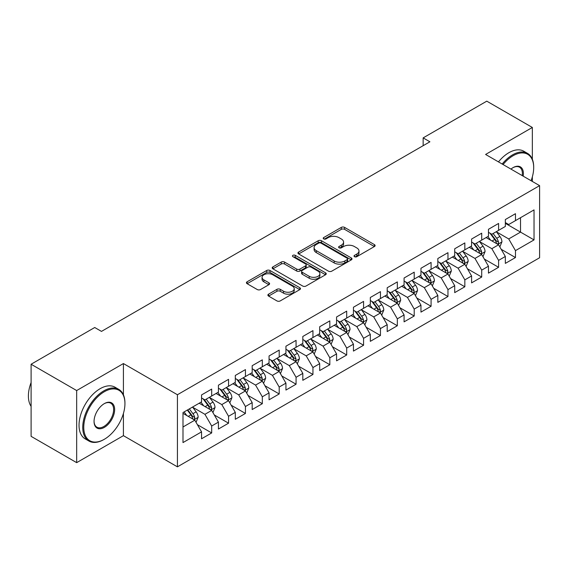 <?xml version="1.0" encoding="UTF-8"?>
<svg xmlns="http://www.w3.org/2000/svg" width="568" height="568" viewBox="0 0 568 568"><rect width="100%" height="100%" fill="white"/><g stroke="black" fill="none" stroke-linecap="round" stroke-linejoin="round"><path stroke-width="0.85" d="M354.51 256.693A1.64 0.944 0 0 0 356.825 256.693L374.426 246.533A2.343 1.356 0 0 0 375.114 245.575A2.343 1.356 0 0 0 374.426 244.623L344.613 227.406A2.343 1.356 0 0 0 341.297 227.406L323.696 237.566A1.64 0.944 0 0 0 323.213 238.24A1.64 0.944 0 0 0 323.696 238.908A1.64 0.944 0 0 0 326.018 238.908L328.29 237.594A7.498 4.331 0 0 1 338.897 237.594L341.382 239.029A7.498 4.331 0 0 1 343.576 242.089A7.498 4.331 0 0 1 341.382 245.149L339.103 246.462A1.64 0.944 0 0 0 338.62 247.13A1.64 0.944 0 0 0 339.103 247.804A1.64 0.944 0 0 0 341.425 247.804L343.697 246.484A7.498 4.331 0 0 1 354.304 246.484L356.789 247.925A7.498 4.331 0 0 1 358.983 250.985A7.498 4.331 0 0 1 356.789 254.045L354.51 255.359A1.64 0.944 0 0 0 354.027 256.026A1.64 0.944 0 0 0 354.51 256.693L354.51 255.359M268.572 294.167A2.343 1.356 0 0 0 267.89 295.119A2.343 1.356 0 0 0 268.572 296.077L276.943 300.905A2.343 1.356 0 0 0 280.251 300.905L299.797 289.623A2.343 1.356 0 0 0 300.486 288.665A2.343 1.356 0 0 0 299.797 287.706L269.985 270.496A2.343 1.356 0 0 0 266.669 270.496L247.123 281.778A2.343 1.356 0 0 0 246.434 282.736A2.343 1.356 0 0 0 247.123 283.695L257.226 289.524A2.343 1.356 0 0 0 260.542 289.524L268.905 284.696A2.343 1.356 0 0 0 269.594 283.737A2.343 1.356 0 0 0 268.905 282.786L263.893 279.889A6.269 3.621 0 0 1 262.061 277.333A6.269 3.621 0 0 1 265.923 273.989A6.269 3.621 0 0 1 272.754 274.77L292.385 286.109A6.269 3.621 0 0 1 294.224 288.665A6.269 3.621 0 0 1 290.354 292.009A6.269 3.621 0 0 1 283.524 291.221L280.251 289.332A2.343 1.356 0 0 0 276.943 289.332L268.572 294.167L268.572 296.077M123.419 394.824L123.419 363.555L76.666 390.55L31.098 364.237L94.728 327.509L101.48 331.4L429.898 141.787L423.153 137.889L423.153 145.685M123.419 363.555L177.422 394.739L539.6 185.637L539.6 257.744L177.422 466.839L177.422 394.739M532.344 159.232L532.344 127.466L485.597 154.453L539.6 185.637M532.344 127.466L486.776 101.161L423.153 137.889M328.46 271.163A2.343 1.356 0 0 0 331.769 271.163L351.322 259.874A2.343 1.356 0 0 0 352.004 258.923A2.343 1.356 0 0 0 351.322 257.964L321.502 240.747A2.343 1.356 0 0 0 318.186 240.747L298.64 252.036A2.343 1.356 0 0 0 297.951 252.987A2.343 1.356 0 0 0 298.64 253.946L328.46 271.163M293.578 257.048A1.64 0.944 0 0 1 295.246 257.283L295.246 255.33L325.556 272.839A2.343 1.356 0 0 1 326.245 273.79A2.343 1.356 0 0 1 325.556 274.749L306.01 286.038A2.343 1.356 0 0 1 302.701 286.038L272.881 268.82L272.881 266.903A2.343 1.356 0 0 0 272.193 267.862A2.343 1.356 0 0 0 272.881 268.82M272.881 266.903L281.245 262.075A2.343 1.356 0 0 1 284.561 262.075L296.652 269.062A2.343 1.356 0 0 0 299.968 269.062L305.513 265.852A2.343 1.356 0 0 0 306.202 264.901A2.343 1.356 0 0 0 305.513 263.942L292.925 256.672A1.64 0.944 0 0 1 292.442 256.005A1.64 0.944 0 0 1 293.457 255.131A1.64 0.944 0 0 1 295.246 255.33M505.342 223.345L520.529 232.113L520.529 217.693L534.034 209.897L515.467 220.618L515.467 213.696L505.342 219.546L505.342 226.462L498.59 230.359L498.59 223.444L488.466 229.287L488.466 236.21L481.714 240.101L481.714 233.185L471.589 239.036L471.589 245.951L464.837 249.849L464.837 242.926L454.712 248.777L454.712 255.692L447.96 259.59L447.96 252.675L437.836 258.518L437.836 265.441L431.084 269.339L431.084 262.416L420.959 268.266L420.959 275.182L414.207 279.08L414.207 272.164L404.082 278.008L404.082 284.923L397.33 288.821L397.33 281.906L387.199 287.749L387.199 294.671L380.454 298.569L380.454 291.647L370.322 297.497L370.322 304.412L363.577 308.31L363.577 301.395L353.445 307.238L353.445 314.154L346.7 318.052L346.7 311.136L336.568 316.979L336.568 323.902L329.823 327.8L329.823 320.877L319.692 326.728L319.692 333.643L312.947 337.541L312.947 330.626L302.815 336.469L302.815 343.391L296.07 347.282L296.07 340.367L285.938 346.21L285.938 353.133L279.193 357.031L279.193 350.108L269.062 355.959L269.062 362.874L262.317 366.772L262.317 359.856L252.185 365.7L252.185 372.622L245.44 376.52L245.44 369.598L235.308 375.448L235.308 382.363L228.556 386.261L228.556 379.346L218.431 385.189L218.431 392.105L211.679 396.002L211.679 389.087L201.555 394.93L201.555 401.853L182.995 412.567L182.995 442.579L201.555 431.865L194.803 420.171L182.995 413.348M534.034 209.897L534.034 239.909L515.467 250.63L508.715 238.936L496.482 231.872M501.203 249.309L515.467 257.545L515.467 250.63M515.467 257.545L505.342 263.396L505.342 256.473L498.59 260.371L491.838 248.677L479.605 241.613M484.326 259.058L498.59 267.287L498.59 260.371M498.59 267.287L488.466 273.137L488.466 266.214L481.714 270.112L474.962 258.426L462.728 251.361M467.45 268.799L481.714 277.035L481.714 270.112M481.714 277.035L471.589 282.878L471.589 275.963L464.837 279.861L458.085 268.167L445.852 261.102M450.573 278.547L464.837 286.776L464.837 279.861M464.837 286.776L454.712 292.626L454.712 285.704L447.96 289.602L441.208 277.908L428.975 270.844M433.696 288.288L447.96 296.524L447.96 289.602M447.96 296.524L437.836 302.368L437.836 295.452L431.084 299.343L424.331 287.656L412.098 280.592M416.82 298.03L431.084 306.266L431.084 299.343M431.084 306.266L420.959 312.109L420.959 305.194L414.207 309.091L407.455 297.398L395.221 290.333M399.943 307.778L414.207 316.007L414.207 309.091M414.207 316.007L404.082 321.857L404.082 314.935L397.33 318.833L390.578 307.139L378.345 300.074M383.066 317.519L397.33 325.755L397.33 318.833M397.33 325.755L387.199 331.598L387.199 324.683L380.454 328.581L373.701 316.887L361.461 309.823M366.19 327.26L380.454 335.496L380.454 328.581M380.454 335.496L370.322 341.34L370.322 334.424L363.577 338.322L356.825 326.628L344.584 319.564M349.313 337.009L363.577 345.237L363.577 338.322M363.577 345.237L353.445 351.088L353.445 344.165L346.7 348.063L339.948 336.37L327.708 329.305M332.436 346.75L346.7 354.986L346.7 348.063M346.7 354.986L336.568 360.829L336.568 353.914L329.823 357.812L323.071 346.118L310.831 339.053M315.559 356.491L329.823 364.727L329.823 357.812M329.823 364.727L319.692 370.57L319.692 363.655L312.947 367.553L306.195 355.859L293.954 348.795M298.683 366.239L312.947 374.468L312.947 367.553M312.947 374.468L302.815 380.319L302.815 373.396L296.07 377.294L289.318 365.607L277.077 358.543M281.806 375.98L296.07 384.216L296.07 377.294M296.07 384.216L285.938 390.06L285.938 383.144L279.193 387.042L272.441 375.349L260.201 368.284M264.929 385.729L279.193 393.958L279.193 387.042M279.193 393.958L269.062 399.808L269.062 392.886L262.317 396.784L255.564 385.09L243.324 378.025M248.053 395.47L262.317 403.706L262.317 396.784M262.317 403.706L252.185 409.549L252.185 402.634L245.44 406.525L238.688 394.838L226.447 387.774M231.176 405.211L245.44 413.447L245.44 406.525M245.44 413.447L235.308 419.29L235.308 412.375L228.556 416.273L221.811 404.579L209.571 397.515M214.299 414.959L228.556 423.188L228.556 416.273M228.556 423.188L218.431 429.039L218.431 422.116L211.679 426.014L204.934 414.32L192.694 407.256M197.423 424.701L211.679 432.937L211.679 426.014M211.679 432.937L201.555 438.78L201.555 431.865M201.555 397.955L204.934 399.9L211.679 396.002M182.995 426.987L194.803 420.171M218.431 388.207L221.811 390.159L228.556 386.261M204.934 414.32L211.679 410.423L199.19 403.216M218.431 422.116L211.679 410.423M235.308 378.465L238.688 380.411L245.44 376.52M221.811 404.579L228.556 400.681L216.067 393.468M235.308 412.375L228.556 400.681M252.185 368.724L255.564 370.67L262.317 366.772M238.688 394.838L245.44 390.94L232.944 383.727M252.185 402.634L245.44 390.94M269.062 358.976L272.441 360.928L279.193 357.031M255.564 385.09L262.317 381.192L249.821 373.985M269.062 392.886L262.317 381.192M285.938 349.235L289.318 351.18L296.07 347.282M272.441 375.349L279.193 371.451L266.704 364.237M285.938 383.144L279.193 371.451M302.815 339.494L306.195 341.439L312.947 337.541M289.318 365.607L296.07 361.709L283.581 354.496M302.815 373.396L296.07 361.709M319.692 329.745L323.071 331.698L329.823 327.8M306.195 355.859L312.947 351.961L300.458 344.755M319.692 363.655L312.947 351.961M336.568 320.004L339.948 321.95L346.7 318.052M323.071 346.118L329.823 342.22L317.334 335.006M336.568 353.914L329.823 342.22M353.445 310.256L356.825 312.208L363.577 308.31M339.948 336.37L346.7 332.479L334.211 325.265M353.445 344.165L346.7 332.479M370.322 300.515L373.701 302.467L380.454 298.569M356.825 326.628L363.577 322.731L351.088 315.524M370.322 334.424L363.577 322.731M387.199 290.773L390.578 292.719L397.33 288.821M373.701 316.887L380.454 312.989L367.965 305.776M387.199 324.683L380.454 312.989M404.082 281.025L407.455 282.978L414.207 279.08M390.578 307.139L397.33 303.241L384.841 296.034M404.082 314.935L397.33 303.241M420.959 271.284L424.331 273.236L431.084 269.339M407.455 297.398L414.207 293.5L401.718 286.286M420.959 305.194L414.207 293.5M437.836 261.543L441.208 263.488L447.96 259.59M424.331 287.656L431.084 283.759L418.595 276.545M437.836 295.452L431.084 283.759M454.712 251.794L458.085 253.747L464.837 249.849M441.208 277.908L447.96 274.01L435.471 266.804M454.712 285.704L447.96 274.01M471.589 242.053L474.962 243.999L481.714 240.101M458.085 268.167L464.837 264.269L452.348 257.055M471.589 275.963L464.837 264.269M488.466 232.312L491.838 234.257L498.59 230.359M474.962 258.426L481.714 254.528L469.225 247.314M488.466 266.214L481.714 254.528M505.342 222.564L508.715 224.516L515.467 220.618M491.838 248.677L498.59 244.78L486.101 237.573M505.342 256.473L498.59 244.78M31.098 364.237L31.098 436.345L76.666 462.65L123.419 435.663L177.422 466.839M76.666 390.55L76.666 462.65M532.344 181.448L532.344 176.861M508.715 238.936L520.529 232.113L534.034 239.909M123.419 435.663L123.419 413.447M355.163 256.928L356.789 255.99A7.498 4.331 0 0 0 358.983 252.93L358.983 250.985M343.576 242.089L343.576 244.034A7.498 4.331 0 0 1 341.382 247.094L339.756 248.031M374.397 246.555L344.613 229.358A2.343 1.356 0 0 0 341.297 229.358L324.349 239.135M351.287 259.895L321.502 242.699A2.343 1.356 0 0 0 318.186 242.699L298.669 253.967M347.176 259.59A1.64 0.944 0 0 0 347.659 258.923A1.64 0.944 0 0 0 347.176 258.248L321.005 243.139A1.64 0.944 0 0 0 318.683 243.139L316.284 244.524A7.498 4.331 0 0 0 314.09 247.584A7.498 4.331 0 0 0 316.284 250.644L334.176 260.975A7.498 4.331 0 0 0 344.776 260.975L347.176 259.59L347.176 261.536A1.64 0.944 0 0 0 347.659 260.868L347.659 258.923M314.09 247.584L314.09 249.537A7.498 4.331 0 0 0 316.284 252.597L316.284 250.644M347.176 261.536L344.776 262.927A7.498 4.331 0 0 1 334.176 262.927L316.284 252.597M272.91 268.834L281.245 264.028L281.245 262.075M306.202 264.901L306.202 266.846A2.343 1.356 0 0 1 305.513 267.805L299.968 271.007A2.343 1.356 0 0 1 296.652 271.007L284.561 264.028A2.343 1.356 0 0 0 281.245 264.028M295.246 257.283L325.528 274.77M309.198 276.304A6.269 3.621 0 0 0 316.028 277.085A6.269 3.621 0 0 0 319.898 273.748A6.269 3.621 0 0 0 318.066 271.184L311.15 267.194A2.343 1.356 0 0 0 307.835 267.194L302.282 270.396A2.343 1.356 0 0 0 301.601 271.355A2.343 1.356 0 0 0 302.282 272.313L309.198 276.304L309.198 278.249A6.269 3.621 0 0 0 316.028 279.037A6.269 3.621 0 0 0 319.898 275.693L319.898 273.748M301.601 271.355L301.601 273.3A2.343 1.356 0 0 0 302.282 274.259L302.282 272.313M309.198 278.249L302.282 274.259M294.224 288.665L294.224 290.61A6.269 3.621 0 0 1 290.354 293.954A6.269 3.621 0 0 1 283.524 293.173L280.251 291.285A2.343 1.356 0 0 0 276.943 291.285L268.607 296.098M262.061 277.333L262.061 279.279A6.269 3.621 0 0 0 263.893 281.842L263.893 279.889M268.877 284.717L263.893 281.842M299.769 289.637L269.985 272.441A2.343 1.356 0 0 0 266.669 272.441L247.151 283.709M499.84 246.945L501.927 241.84A6.326 3.649 -120 0 0 499.911 236.451L496.325 231.666M490.61 240.179L487.891 236.536M486.613 237.864L486.3 237.452M497.398 244.091L498.377 243.21L498.512 242.11A6.326 3.649 -120 0 0 496.702 238.304L493.123 233.519M491.071 233.817L495.502 239.724A3.223 1.86 60 0 1 496.084 240.704L498.512 242.11M489.964 233.171L494.678 239.476A6.326 3.649 60 0 1 496.489 243.274L496.617 243.644M482.963 256.686L485.051 251.581A6.326 3.649 -120 0 0 483.034 246.2L479.449 241.407M473.733 249.92L471.014 246.285M469.736 247.612L469.424 247.201M480.521 253.839L481.501 252.959L481.636 251.851A6.326 3.649 -120 0 0 479.825 248.046L476.24 243.26M474.195 243.558L478.625 249.473A3.223 1.86 60 0 1 479.207 250.452L481.636 251.851M473.087 242.919L477.802 249.217A6.326 3.649 60 0 1 479.612 253.023L479.74 253.385M466.087 266.435L468.174 261.323A6.326 3.649 -120 0 0 466.158 255.941L462.572 251.155M456.857 259.661L454.137 256.026M452.859 257.354L452.547 256.942M463.644 263.58L464.624 262.7L464.759 261.592A6.326 3.649 -120 0 0 462.948 257.794L459.363 253.008M457.318 253.307L461.748 259.214A3.223 1.86 60 0 1 462.331 260.194L464.759 261.592M456.21 252.661L460.925 258.958A6.326 3.649 60 0 1 462.735 262.764L462.863 263.133M531.08 180.716A29.117 16.813 120 0 0 533.693 167.61A29.117 16.813 120 0 0 513.103 155.724A29.117 16.813 120 0 0 503.063 164.542M502.183 164.031A29.834 17.225 -60 0 1 512.599 154.844A29.834 17.225 -60 0 1 527.516 153.367A29.834 17.225 -60 0 1 533.693 167.028L533.693 167.61M510.966 169.101A14.562 8.406 -60 0 1 513.103 167.61L513.103 167.61A14.562 8.406 -60 0 1 523.171 176.151M522.233 175.611A13.845 7.995 120 0 0 519.521 167.219A13.845 7.995 120 0 0 512.847 167.759M498.47 161.887A29.834 17.225 -60 0 1 508.885 152.7A29.834 17.225 -60 0 1 523.803 151.223L527.516 153.367M104.349 391.714A29.117 16.813 120 0 0 83.759 427.377A29.117 16.813 120 0 0 104.349 439.27L103.837 439.561A29.834 17.225 -60 0 1 88.92 441.038A29.834 17.225 -60 0 1 84.348 417.132A29.834 17.225 -60 0 1 103.837 390.841A29.834 17.225 -60 0 1 118.755 389.364A29.834 17.225 -60 0 1 124.939 403.017L124.939 403.607A29.117 16.813 120 0 0 104.349 391.714M104.349 403.607L104.349 403.607A14.562 8.406 -60 0 1 114.644 409.549A14.562 8.406 -60 0 1 104.349 427.377A14.562 8.406 -60 0 1 94.054 421.435A14.562 8.406 -60 0 1 104.349 403.607L104.349 403.607M94.054 421.136A13.845 7.995 120 0 0 96.915 427.186A13.845 7.995 120 0 0 103.837 426.504A13.845 7.995 120 0 0 112.883 414.306A13.845 7.995 120 0 0 110.76 403.209A13.845 7.995 120 0 0 104.086 403.756M31.098 406.368A29.834 17.225 -60 0 1 31.098 382.52M88.92 441.038L85.207 438.894A29.834 17.225 -60 0 1 80.635 414.988A29.834 17.225 -60 0 1 100.124 388.697A29.834 17.225 -60 0 1 115.041 387.22L118.755 389.364M103.837 439.561L104.349 439.27A29.117 16.813 120 0 0 124.939 403.607M449.21 276.176L451.297 271.071A6.326 3.649 -120 0 0 449.281 265.682L445.695 260.897M439.98 269.409L437.261 265.767M435.983 267.102L435.67 266.683M446.767 273.322L447.747 272.441L447.882 271.341A6.326 3.649 -120 0 0 446.072 267.535L442.486 262.75M440.441 263.048L444.872 268.962A3.223 1.86 60 0 1 445.454 269.935L447.882 271.341M439.334 262.409L444.048 268.707A6.326 3.649 60 0 1 445.859 272.512L445.986 272.874M432.333 285.917L434.421 280.812A6.326 3.649 -120 0 0 432.404 275.43L428.819 270.645M423.103 279.151L420.384 275.515M419.106 276.843L418.793 276.431M429.891 283.07L430.871 282.189L431.005 281.082A6.326 3.649 -120 0 0 429.195 277.276L425.61 272.491M423.565 272.789L427.995 278.703A3.223 1.86 60 0 1 428.577 279.683L431.005 281.082M422.457 272.15L427.171 278.448A6.326 3.649 60 0 1 428.982 282.253L429.11 282.615M415.456 295.665L417.544 290.56A6.326 3.649 -120 0 0 415.527 285.171L411.942 280.386M406.226 288.899L403.507 285.257M402.229 286.584L401.917 286.173M413.014 292.811L413.994 291.931L414.129 290.83A6.326 3.649 -120 0 0 412.318 287.025L408.733 282.239M406.688 282.537L411.118 288.445A3.223 1.86 60 0 1 411.701 289.424L414.129 290.83M405.573 281.891L410.295 288.189A6.326 3.649 60 0 1 412.105 291.995L412.233 292.364M398.58 305.406L400.667 300.302A6.326 3.649 -120 0 0 398.651 294.913L395.065 290.127M389.35 298.64L386.623 294.998M385.352 296.333L385.04 295.914M396.137 302.559L397.117 301.672L397.252 300.571A6.326 3.649 -120 0 0 395.442 296.766L391.856 291.98M389.811 292.279L394.242 298.193A3.223 1.86 60 0 1 394.824 299.166L397.252 300.571M388.697 291.64L393.418 297.937A6.326 3.649 60 0 1 395.229 301.743L395.356 302.105M381.703 315.148L383.79 310.043A6.326 3.649 -120 0 0 381.774 304.661L378.189 299.876M372.473 308.381L369.747 304.746M368.476 306.074L368.163 305.662M379.261 312.301L380.24 311.42L380.375 310.313A6.326 3.649 -120 0 0 378.565 306.507L374.979 301.722M372.935 302.02L377.365 307.934A3.223 1.86 60 0 1 377.947 308.914L380.375 310.313M371.82 301.381L376.541 307.678A6.326 3.649 60 0 1 378.352 311.484L378.48 311.853M364.826 324.896L366.914 319.791A6.326 3.649 -120 0 0 364.897 314.402L361.312 309.617M355.596 318.13L352.87 314.487M351.599 315.815L351.287 315.403M362.384 322.042L363.364 321.161L363.499 320.061A6.326 3.649 -120 0 0 361.688 316.255L358.103 311.47M356.058 311.768L360.488 317.675A3.223 1.86 60 0 1 361.07 318.655L363.499 320.061M354.943 311.122L359.665 317.427A6.326 3.649 60 0 1 361.475 321.225L361.603 321.594M347.95 334.637L350.037 329.532A6.326 3.649 -120 0 0 348.021 324.143L344.435 319.358M338.72 327.871L335.993 324.236M334.722 325.563L334.41 325.144M345.507 331.79L346.487 330.903L346.622 329.802A6.326 3.649 -120 0 0 344.811 325.996L341.226 321.211M339.181 321.509L343.612 327.424A3.223 1.86 60 0 1 344.194 328.403L346.622 329.802M338.066 320.87L342.788 327.168A6.326 3.649 60 0 1 344.599 330.974L344.726 331.336M331.073 344.385L333.16 339.274A6.326 3.649 -120 0 0 331.144 333.892L327.558 329.106M321.843 337.612L319.117 333.977M317.846 335.305L317.533 334.893M328.631 341.531L329.61 340.651L329.745 339.543A6.326 3.649 -120 0 0 327.935 335.745L324.349 330.952M322.304 331.25L326.735 337.165A3.223 1.86 60 0 1 327.317 338.145L329.745 339.543M321.19 330.611L325.911 336.909A6.326 3.649 60 0 1 327.722 340.715L327.85 341.084M314.189 354.127L316.284 349.022A6.326 3.649 -120 0 0 314.267 343.633L310.682 338.847M304.966 347.36L302.24 343.718M300.969 345.046L300.657 344.634M311.754 351.272L312.734 350.392L312.869 349.292A6.326 3.649 -120 0 0 311.058 345.486L307.473 340.701M305.428 340.999L309.858 346.906A3.223 1.86 60 0 1 310.44 347.886L312.869 349.292M304.313 340.353L309.035 346.657A6.326 3.649 60 0 1 310.845 350.456L310.973 350.825M297.312 363.868L299.407 358.763A6.326 3.649 -120 0 0 297.391 353.381L293.805 348.589M288.09 357.102L285.363 353.466M284.092 354.794L283.78 354.375M294.877 361.021L295.857 360.14L295.992 359.033A6.326 3.649 -120 0 0 294.181 355.227L290.596 350.442M288.551 350.74L292.981 356.654A3.223 1.86 60 0 1 293.564 357.634L295.992 359.033M287.436 350.101L292.158 356.399A6.326 3.649 60 0 1 293.968 360.204L294.096 360.566M280.436 373.616L282.53 368.504A6.326 3.649 -120 0 0 280.514 363.122L276.928 358.337M271.213 366.843L268.486 363.208M267.216 364.535L266.903 364.123M278 370.762L278.98 369.882L279.115 368.774A6.326 3.649 -120 0 0 277.305 364.975L273.719 360.19M271.674 360.488L276.105 366.395A3.223 1.86 60 0 1 276.687 367.375L279.115 368.774M270.56 359.842L275.281 366.14A6.326 3.649 60 0 1 277.092 369.945L277.219 370.315M263.559 383.357L265.654 378.252A6.326 3.649 -120 0 0 263.637 372.864L260.052 368.078M254.336 376.591L251.61 372.949M250.339 374.284L250.026 373.865M261.124 380.503L262.104 379.623L262.238 378.522A6.326 3.649 -120 0 0 260.428 374.717L256.842 369.931M254.798 370.23L259.228 376.137A3.223 1.86 60 0 1 259.81 377.116L262.238 378.522M253.683 369.583L258.404 375.888A6.326 3.649 60 0 1 260.215 379.687L260.343 380.056M246.682 393.099L248.777 387.994A6.326 3.649 -120 0 0 246.761 382.612L243.175 377.826M237.459 386.332L234.733 382.697M233.462 384.025L233.15 383.613M244.247 390.251L245.227 389.371L245.362 388.264A6.326 3.649 -120 0 0 243.551 384.458L239.966 379.672M237.921 379.971L242.351 385.885A3.223 1.86 60 0 1 242.934 386.865L245.362 388.264M236.806 379.332L241.528 385.629A6.326 3.649 60 0 1 243.338 389.435L243.466 389.797M229.806 402.847L231.9 397.742A6.326 3.649 -120 0 0 229.884 392.353L226.298 387.568M220.583 396.074L217.856 392.438M216.585 393.766L216.273 393.354M227.37 399.993L228.35 399.112L228.485 398.012A6.326 3.649 -120 0 0 226.675 394.206L223.089 389.421M221.044 389.719L225.475 395.626A3.223 1.86 60 0 1 226.057 396.606L228.485 398.012M219.93 389.073L224.651 395.371A6.326 3.649 60 0 1 226.462 399.176L226.589 399.545M212.929 412.588L215.024 407.483A6.326 3.649 -120 0 0 213.007 402.094L209.422 397.309M203.706 405.822L200.98 402.18M199.709 403.514L199.396 403.095M210.494 409.734L211.474 408.853L211.608 407.753A6.326 3.649 -120 0 0 209.798 403.947L206.212 399.162M204.168 399.46L208.598 405.375A3.223 1.86 60 0 1 209.18 406.347L211.608 407.753M203.053 398.821L207.774 405.119A6.326 3.649 60 0 1 209.585 408.925L209.713 409.287M196.052 422.329L198.147 417.224A6.326 3.649 -120 0 0 196.13 411.843L192.545 407.057M186.829 415.563L184.103 411.928M193.617 419.482L194.597 418.602L194.732 417.494A6.326 3.649 -120 0 0 192.921 413.689L189.336 408.903M187.752 409.819L191.721 415.116A3.223 1.86 60 0 1 192.304 416.095L194.732 417.494M187.312 410.075L190.898 414.86A6.326 3.649 60 0 1 192.708 418.666L192.836 419.028M356.789 255.99L356.789 254.045M339.103 247.804L339.103 246.462M341.382 247.094L341.382 245.149M323.696 238.908L323.696 237.566M341.297 229.358L341.297 227.406M344.613 229.358L344.613 227.406M374.426 246.533L374.426 244.623M298.64 253.946L298.64 252.036M318.186 242.699L318.186 240.747M321.502 242.699L321.502 240.747M351.322 259.874L351.322 257.964M334.176 262.927L334.176 260.975M344.776 262.927L344.776 260.975M284.561 264.028L284.561 262.075M296.652 271.007L296.652 269.062M299.968 271.007L299.968 269.062M305.513 267.805L305.513 265.852M325.556 274.749L325.556 272.839M276.943 291.285L276.943 289.332M280.251 291.285L280.251 289.332M283.524 293.173L283.524 291.221M268.905 284.696L268.905 282.786M247.123 283.695L247.123 281.778M266.669 272.441L266.669 270.496M269.985 272.441L269.985 270.496M299.797 289.623L299.797 287.706M497.795 244.325L501.892 241.961M496.702 238.304L499.911 236.451M492.037 240.995L494.678 239.476M480.918 254.066L485.015 251.702M479.825 248.046L483.034 246.2M475.16 250.744L477.802 249.217M464.042 263.808L468.131 261.45M462.948 257.794L466.158 255.941M458.284 260.485L460.925 258.958M447.165 273.556L451.255 271.192M446.072 267.535L449.281 265.682M441.407 270.233L444.048 268.707M430.288 283.297L434.378 280.933M429.195 277.276L432.404 275.43M424.53 279.974L427.171 278.448M413.412 293.045L417.501 290.681M412.318 287.025L415.527 285.171M407.654 289.716L410.295 288.189M396.535 302.787L400.625 300.422M395.442 296.766L398.651 294.913M390.777 299.464L393.418 297.937M379.658 312.528L383.748 310.171M378.565 306.507L381.774 304.661M373.9 309.205L376.541 307.678M362.782 322.276L366.871 319.912M361.688 316.255L364.897 314.402M357.024 318.946L359.665 317.427M345.905 332.017L349.994 329.653M344.811 325.996L348.021 324.143M340.147 328.694L342.788 327.168M329.028 341.759L333.118 339.401M327.935 335.745L331.144 333.892M323.27 338.436L325.911 336.909M312.151 351.507L316.241 349.142M311.058 345.486L314.267 343.633M306.393 348.177L309.035 346.657M295.275 361.248L299.364 358.884M294.181 355.227L297.391 353.381M289.517 357.925L292.158 356.399M278.398 370.989L282.488 368.632M277.305 364.975L280.514 363.122M272.64 367.666L275.281 366.14M261.521 380.737L265.611 378.373M260.428 374.717L263.637 372.864M255.763 377.415L258.404 375.888M244.645 390.479L248.734 388.114M243.551 384.458L246.761 382.612M238.887 387.156L241.528 385.629M227.768 400.227L231.858 397.863M226.675 394.206L229.884 392.353M222.01 396.897L224.651 395.371M210.891 409.968L214.981 407.604M209.798 403.947L213.007 402.094M205.133 406.645L207.774 405.119M194.015 419.709L198.104 417.345M192.921 413.689L196.13 411.843M188.256 416.387L190.898 414.86"/></g></svg>
